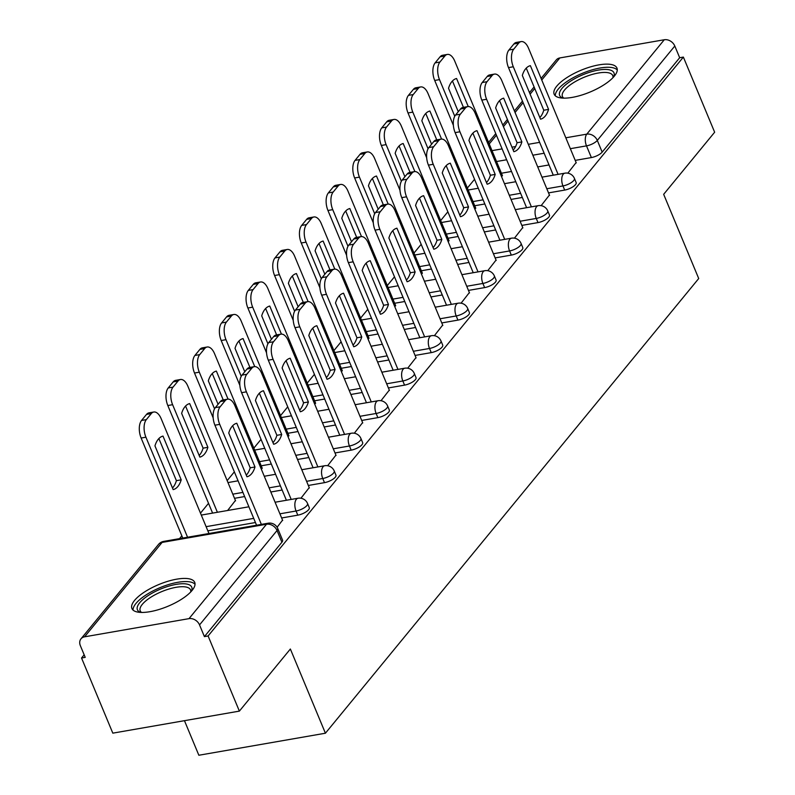 <?xml version="1.0" encoding="UTF-8"?>
<svg xmlns="http://www.w3.org/2000/svg" width="795" height="795" viewBox="0 0 795 795"><rect width="100%" height="100%" fill="white"/><g stroke="black" fill="none" stroke-linecap="round" stroke-linejoin="round"><path stroke-width="1.19" d="M548.53 192.897L564.688 190.084A8.725 3.021 -22.6 0 0 575.491 184.629A8.725 3.021 -22.6 0 0 576.156 182.562L574.427 178.408A8.725 3.021 157.4 0 1 573.761 180.475A8.725 3.021 157.4 0 1 562.959 185.931L546.801 188.743M521.838 225.402L537.996 222.59A8.725 3.021 -22.6 0 0 548.798 217.134A8.725 3.021 -22.6 0 0 549.474 215.067L547.745 210.914A8.725 3.021 157.4 0 1 547.069 212.981A8.725 3.021 157.4 0 1 536.267 218.436L520.109 221.248M495.146 257.908L511.314 255.096A8.725 3.021 -22.6 0 0 522.106 249.65A8.725 3.021 -22.6 0 0 522.782 247.583L521.053 243.429A8.725 3.021 157.4 0 1 520.377 245.496A8.725 3.021 157.4 0 1 509.585 250.942L493.417 253.754M468.464 290.413L484.622 287.601A8.725 3.021 -22.6 0 0 495.424 282.155A8.725 3.021 -22.6 0 0 496.09 280.088L494.361 275.935A8.725 3.021 157.4 0 1 493.695 278.002A8.725 3.021 157.4 0 1 482.893 283.447L466.735 286.27M441.772 322.929L457.93 320.117A8.725 3.021 -22.6 0 0 468.732 314.661A8.725 3.021 -22.6 0 0 469.408 312.594L467.679 308.44A8.725 3.021 157.4 0 1 467.003 310.507A8.725 3.021 157.4 0 1 456.201 315.963L440.042 318.775M415.079 355.435L431.238 352.622A8.725 3.021 -22.6 0 0 442.04 347.167A8.725 3.021 -22.6 0 0 442.716 345.1L440.986 340.946A8.725 3.021 157.4 0 1 440.311 343.013A8.725 3.021 157.4 0 1 429.509 348.468L413.35 351.281M388.397 387.94L404.556 385.128A8.725 3.021 -22.6 0 0 415.358 379.682A8.725 3.021 -22.6 0 0 416.024 377.615L414.294 373.461A8.725 3.021 157.4 0 1 413.629 375.528A8.725 3.021 157.4 0 1 402.827 380.974L386.668 383.786M361.705 420.446L377.864 417.633A8.725 3.021 -22.6 0 0 388.666 412.188A8.725 3.021 -22.6 0 0 389.341 410.121L387.612 405.967A8.725 3.021 157.4 0 1 386.936 408.034A8.725 3.021 157.4 0 1 376.134 413.479L359.976 416.302M335.013 452.961L351.171 450.149A8.725 3.021 -22.6 0 0 361.973 444.693A8.725 3.021 -22.6 0 0 362.649 442.626L360.92 438.472A8.725 3.021 157.4 0 1 360.244 440.539A8.725 3.021 157.4 0 1 349.442 445.995L333.284 448.807M308.331 485.467L324.489 482.654A8.725 3.021 -22.6 0 0 335.291 477.199A8.725 3.021 -22.6 0 0 335.957 475.132L334.228 470.978A8.725 3.021 157.4 0 1 333.562 473.045A8.725 3.021 157.4 0 1 322.76 478.501L306.602 481.313M281.639 517.972L297.797 515.16A8.725 3.021 -22.6 0 0 308.599 509.714A8.725 3.021 -22.6 0 0 309.275 507.647L307.546 503.493A8.725 3.021 157.4 0 1 306.87 505.56A8.725 3.021 157.4 0 1 296.068 511.006L279.91 513.818M134.534 600.444A34.006 11.786 -22.6 0 0 131.92 608.503A34.006 11.786 -22.6 0 0 158.722 609.586A34.006 11.786 -22.6 0 0 192.102 590.417A34.006 11.786 -22.6 0 0 194.715 582.357A34.006 11.786 -22.6 0 0 167.914 581.274A34.006 11.786 -22.6 0 0 134.534 600.444M556.768 86.148A34.006 11.786 -22.6 0 0 554.155 94.207A34.006 11.786 -22.6 0 0 580.956 95.291A34.006 11.786 -22.6 0 0 614.336 76.131A34.006 11.786 -22.6 0 0 616.95 68.072A34.006 11.786 -22.6 0 0 590.148 66.979A34.006 11.786 -22.6 0 0 556.768 86.148M474.555 179.292L467.361 188.047M447.863 211.798L440.678 220.553M421.181 244.313L413.986 253.068M394.489 276.819L387.294 285.574M367.797 309.325L360.612 318.079M341.105 341.83L333.92 350.585M314.422 374.346L307.228 383.101M287.73 406.851L280.546 415.606M261.038 439.357L253.853 448.112M234.356 471.862L227.161 480.617M208.529 503.324L200.479 513.133M181.836 535.83L179.541 538.632M84.161 654.802L81.537 658.002L85.224 657.366L80.355 645.659A8.725 6.857 -140.6 0 1 80.991 638.832A8.725 6.857 -140.6 0 1 84.588 636.815L189.011 618.639L266.514 524.243L162.091 542.419L84.588 636.815M184.46 720.677L198.849 755.25L325.413 733.219L290.364 649.018L239.375 711.118L208.101 635.97L683.372 57.081L714.645 132.218L663.666 194.318L698.716 278.528L325.413 733.219M239.375 711.118L112.811 733.149L81.537 658.002M541.097 78.417L556.261 59.943A8.725 6.857 39.4 0 1 559.859 57.926L664.282 39.75A8.725 6.857 39.4 0 1 674.806 46.021L679.675 57.727L602.173 152.123A8.725 3.021 157.4 0 1 591.381 157.569L575.212 160.381M549.027 164.943L537.708 166.91M511.523 171.472L501.416 173.231M679.675 57.727L683.372 57.081M204.414 636.616L281.907 542.22A8.725 3.021 -22.6 0 0 282.583 540.153L277.713 528.446A8.725 3.021 157.4 0 1 277.038 530.513L199.535 624.91L204.414 636.616L208.101 635.97M199.535 624.91A8.725 6.857 -140.6 0 0 189.011 618.639M277.107 527.264L282.543 520.139M208.688 533.554L208.737 532.988M300.937 498.236L309.225 487.633M227.618 510.499L235.429 500.472M327.629 465.731L335.917 455.128M261.396 469.358L262.121 467.967M354.312 433.225L362.609 422.612M288.088 436.843L288.804 435.461M381.004 400.72L389.292 390.106M314.78 404.337L315.496 402.956M407.696 368.204L415.984 357.601M341.462 371.831L342.188 370.44M434.378 335.699L442.676 325.095M368.155 339.326L368.87 337.935M461.07 303.193L469.358 292.58M394.847 306.81L395.562 305.429M487.762 270.688L496.05 260.074M421.529 274.305L422.254 272.923M514.444 238.172L522.742 227.569M448.221 241.799L448.937 240.408M541.137 205.667L549.424 195.063M474.913 209.294L475.629 207.902M522.335 197.458L511.026 199.426M484.831 203.977L474.724 205.736M495.643 229.964L484.334 231.931M458.139 236.493L448.042 238.252M468.961 262.469L457.642 264.437M431.456 268.998L421.35 270.757M442.268 294.975L430.96 296.942M404.764 301.504L394.658 303.263M415.576 327.49L404.267 329.458M378.072 334.009L367.976 335.768M388.894 359.996L377.575 361.964M351.39 366.525L341.284 368.284M362.202 392.501L350.893 394.469M324.698 399.03L314.591 400.789M335.51 425.007L324.201 426.975M298.006 431.536L287.909 433.295M308.818 457.522L297.509 459.49M271.324 464.041L261.217 465.8M282.136 490.028L270.827 491.996M244.631 496.557L234.525 498.316M255.443 522.534L207.843 530.822M567.829 173.161L576.117 162.548M501.595 176.778L502.321 175.397M254.996 466.983A27.249 13.952 -99.9 0 1 246.957 476.781L228.751 433.036A27.249 13.952 -99.9 0 1 236.791 423.248L254.996 466.983L250.196 467.818A27.249 13.952 -99.9 0 1 246.281 475.152M250.196 467.818L232.677 425.713M256.566 525.227L214.928 425.196A13.078 6.698 -99.9 0 1 215.346 407.616L220.304 401.574A13.078 6.698 -99.9 0 1 222.779 400.014L227.569 399.179A13.078 6.698 80.1 0 0 225.104 400.74L220.136 406.782A13.078 6.698 80.1 0 0 219.718 424.361L214.928 425.196M282.682 520.477L234.952 405.808A13.078 6.698 80.1 0 0 227.569 399.179M261.366 524.392L219.718 424.361M181.2 479.832L162.995 436.087A27.249 13.952 80.1 0 0 154.955 445.886L173.161 489.621A27.249 13.952 80.1 0 0 181.2 479.832L176.401 480.667L158.871 438.552M208.886 533.326L161.147 418.657A13.078 6.698 80.1 0 0 153.773 412.019A13.078 6.698 80.1 0 0 151.298 413.579L146.34 419.621A13.078 6.698 80.1 0 0 145.922 437.2L187.56 537.231M172.485 487.991A27.249 13.952 80.1 0 0 176.401 480.667M182.77 538.066L141.132 438.035A13.078 6.698 -99.9 0 1 141.54 420.456L146.509 414.414A13.078 6.698 -99.9 0 1 148.983 412.853L153.773 412.019M281.688 434.477A27.249 13.952 -99.9 0 1 273.649 444.266L255.443 400.531A27.249 13.952 -99.9 0 1 263.483 390.743L281.688 434.477L276.889 435.312A27.249 13.952 -99.9 0 1 272.963 442.636M276.889 435.312L259.359 393.207M286.399 500.264L241.61 392.68A13.078 6.698 -99.9 0 1 242.028 375.101L246.997 369.059A13.078 6.698 -99.9 0 1 249.461 367.499L254.261 366.664A13.078 6.698 80.1 0 0 251.786 368.224L246.828 374.266A13.078 6.698 80.1 0 0 246.41 391.846L241.61 392.68M309.364 487.971L261.635 373.302A13.078 6.698 80.1 0 0 254.261 366.664M291.199 499.429L246.41 391.846M308.38 401.962A27.249 13.952 -99.9 0 1 300.331 411.76L282.126 368.025A27.249 13.952 -99.9 0 1 290.165 358.227L308.38 401.962L303.581 402.807A27.249 13.952 -99.9 0 1 299.655 410.131M303.581 402.807L286.051 360.691M313.091 467.758L268.303 360.175A13.078 6.698 -99.9 0 1 268.72 342.595L273.679 336.553A13.078 6.698 -99.9 0 1 276.153 334.993L280.953 334.158A13.078 6.698 80.1 0 0 278.479 335.719L273.52 341.761A13.078 6.698 80.1 0 0 273.102 359.34L268.303 360.175M336.056 455.465L288.327 340.797A13.078 6.698 80.1 0 0 280.953 334.158M317.881 466.923L273.102 359.34M140.675 612.408A29.435 10.206 157.4 0 1 149.907 594.471A29.435 10.206 157.4 0 1 187.034 584.106A29.435 10.206 157.4 0 1 191.327 591.321M190.72 591.977A27.249 9.451 -22.6 0 0 190.522 589.87A27.249 9.451 -22.6 0 0 186.159 587.058A27.249 9.451 -22.6 0 0 155.979 594.292A27.249 9.451 -22.6 0 0 140.208 610.808A27.249 9.451 -22.6 0 0 141.56 612.438M195.033 584.295A33.797 11.716 -22.6 0 0 190.363 581.98A33.797 11.716 -22.6 0 0 154.667 590.089A33.797 11.716 -22.6 0 0 133.063 610.093M562.91 98.113A29.435 10.206 157.4 0 1 572.142 80.176A29.435 10.206 157.4 0 1 609.268 69.811A29.435 10.206 157.4 0 1 613.551 77.026M612.945 77.681A27.249 9.451 -22.6 0 0 612.756 75.575A27.249 9.451 -22.6 0 0 608.384 72.762A27.249 9.451 -22.6 0 0 578.213 80.007A27.249 9.451 -22.6 0 0 562.433 96.523A27.249 9.451 -22.6 0 0 563.794 98.143M617.268 70A33.797 11.716 -22.6 0 0 612.587 67.684A33.797 11.716 -22.6 0 0 576.902 75.793A33.797 11.716 -22.6 0 0 555.298 95.798M207.892 447.317L189.687 403.582A27.249 13.952 80.1 0 0 181.638 413.38L199.843 457.115A27.249 13.952 80.1 0 0 207.892 447.317L203.093 448.151L185.563 406.046M235.568 500.82L187.839 386.151A13.078 6.698 80.1 0 0 180.465 379.513A13.078 6.698 80.1 0 0 177.991 381.073L173.032 387.115A13.078 6.698 80.1 0 0 172.614 404.695L217.393 512.278M199.167 455.485A27.249 13.952 80.1 0 0 203.093 448.151M212.603 513.113L167.815 405.529A13.078 6.698 -99.9 0 1 168.232 387.95L173.191 381.908A13.078 6.698 -99.9 0 1 175.665 380.348L180.465 379.513M228.046 399.13L216.369 371.076A27.249 13.952 80.1 0 0 208.33 380.875L218.078 404.287M262.261 468.305L214.531 353.636A13.078 6.698 80.1 0 0 207.157 347.008A13.078 6.698 80.1 0 0 204.683 348.568L199.724 354.61A13.078 6.698 80.1 0 0 199.306 372.189L214.551 408.819M223.236 399.935L212.255 373.541M213.169 417.862L194.507 373.024A13.078 6.698 -99.9 0 1 194.924 355.445L199.883 349.403A13.078 6.698 -99.9 0 1 202.357 347.842L207.157 347.008M335.063 369.456A27.249 13.952 -99.9 0 1 327.023 379.255L308.818 335.52A27.249 13.952 -99.9 0 1 316.857 325.721L335.063 369.456L330.263 370.291A27.249 13.952 -99.9 0 1 326.347 377.625M330.263 370.291L312.743 328.186M339.773 435.253L294.995 327.669A13.078 6.698 -99.9 0 1 295.412 310.09L300.371 304.048A13.078 6.698 -99.9 0 1 302.845 302.488L307.635 301.653A13.078 6.698 80.1 0 0 305.171 303.213L300.202 309.255A13.078 6.698 80.1 0 0 299.785 326.834L294.995 327.669M362.749 422.95L315.019 308.291A13.078 6.698 80.1 0 0 307.635 301.653M344.573 434.418L299.785 326.834M361.755 336.951A27.249 13.952 -99.9 0 1 353.715 346.749L335.51 303.004A27.249 13.952 -99.9 0 1 343.549 293.216L361.755 336.951L356.955 337.786A27.249 13.952 -99.9 0 1 353.03 345.119M356.955 337.786L339.425 295.68M366.465 402.747L321.677 295.164A13.078 6.698 -99.9 0 1 322.094 277.584L327.063 271.542A13.078 6.698 -99.9 0 1 329.528 269.982L334.327 269.147A13.078 6.698 80.1 0 0 331.853 270.707L326.894 276.749A13.078 6.698 80.1 0 0 326.477 294.329L321.677 295.164M389.441 390.444L341.701 275.776A13.078 6.698 80.1 0 0 334.327 269.147M371.265 401.912L326.477 294.329M388.447 304.445A27.249 13.952 -99.9 0 1 380.398 314.234L362.192 270.499A27.249 13.952 -99.9 0 1 370.241 260.71L388.447 304.445L383.647 305.28A27.249 13.952 -99.9 0 1 379.722 312.604M383.647 305.28L366.117 263.175M393.157 370.231L348.369 262.648A13.078 6.698 -99.9 0 1 348.786 245.069L353.745 239.027A13.078 6.698 -99.9 0 1 356.22 237.467L361.019 236.632A13.078 6.698 80.1 0 0 358.545 238.192L353.586 244.234A13.078 6.698 80.1 0 0 353.169 261.813L348.369 262.648M416.123 357.939L368.393 243.27A13.078 6.698 80.1 0 0 361.019 236.632M397.947 369.397L353.169 261.813M254.738 366.614L243.061 338.571A27.249 13.952 80.1 0 0 235.022 348.359L244.771 371.772M288.953 435.799L241.213 321.13A13.078 6.698 80.1 0 0 233.839 314.492A13.078 6.698 80.1 0 0 231.365 316.052L226.406 322.094A13.078 6.698 80.1 0 0 225.989 339.674L241.243 376.313M249.928 367.419L238.937 341.035M239.861 385.356L221.199 340.518A13.078 6.698 -99.9 0 1 221.616 322.939L226.575 316.887A13.078 6.698 -99.9 0 1 229.049 315.327L233.839 314.492M281.43 334.109L269.753 306.055A27.249 13.952 80.1 0 0 261.704 315.853L271.453 339.266M315.635 403.294L267.905 288.625A13.078 6.698 80.1 0 0 260.531 281.986A13.078 6.698 80.1 0 0 258.057 283.547L253.098 289.589A13.078 6.698 80.1 0 0 252.681 307.168L267.925 343.798M276.62 334.914L265.629 308.52M266.554 352.851L247.881 308.003A13.078 6.698 -99.9 0 1 248.298 290.423L253.257 284.381A13.078 6.698 -99.9 0 1 255.732 282.821L260.531 281.986M308.112 301.603L296.436 273.55A27.249 13.952 80.1 0 0 288.396 283.348L298.145 306.761M342.327 370.788L294.597 256.119A13.078 6.698 80.1 0 0 287.224 249.481A13.078 6.698 80.1 0 0 284.749 251.041L279.79 257.083A13.078 6.698 80.1 0 0 279.373 274.663L294.617 311.292M303.302 302.408L292.322 276.014M293.236 320.345L274.573 275.497A13.078 6.698 -99.9 0 1 274.991 257.918L279.949 251.876A13.078 6.698 -99.9 0 1 282.424 250.316L287.224 249.481M415.129 271.93A27.249 13.952 -99.9 0 1 407.09 281.728L388.884 237.993A27.249 13.952 -99.9 0 1 396.924 228.195L415.129 271.93L410.339 272.774A27.249 13.952 -99.9 0 1 406.414 280.098M410.339 272.774L392.809 230.659M419.84 337.726L375.061 230.143A13.078 6.698 -99.9 0 1 375.478 212.563L380.437 206.521A13.078 6.698 -99.9 0 1 382.912 204.961L387.702 204.126A13.078 6.698 80.1 0 0 385.237 205.686L380.268 211.728A13.078 6.698 80.1 0 0 379.851 229.308L375.061 230.143M442.815 325.433L395.085 210.764A13.078 6.698 80.1 0 0 387.702 204.126M424.639 336.891L379.851 229.308M334.804 269.098L323.128 241.044A27.249 13.952 80.1 0 0 315.088 250.842L324.837 274.255M369.019 338.272L321.279 223.604A13.078 6.698 80.1 0 0 313.906 216.975A13.078 6.698 80.1 0 0 311.441 218.536L306.472 224.578A13.078 6.698 80.1 0 0 306.055 242.157L321.309 278.787M329.995 269.903L319.014 243.508M319.928 287.83L301.265 242.992A13.078 6.698 -99.9 0 1 301.683 225.412L306.641 219.37A13.078 6.698 -99.9 0 1 309.116 217.81L313.906 216.975M441.821 239.424A27.249 13.952 -99.9 0 1 433.782 249.223L415.576 205.488A27.249 13.952 -99.9 0 1 423.616 195.689L441.821 239.424L437.021 240.259A27.249 13.952 -99.9 0 1 433.096 247.593M437.021 240.259L419.492 198.154M446.532 305.22L401.743 197.637A13.078 6.698 -99.9 0 1 402.161 180.058L407.129 174.016A13.078 6.698 -99.9 0 1 409.594 172.455L414.394 171.621A13.078 6.698 80.1 0 0 411.919 173.181L406.96 179.223A13.078 6.698 80.1 0 0 406.543 196.802L401.743 197.637M469.507 292.918L421.767 178.259A13.078 6.698 80.1 0 0 414.394 171.621M451.331 304.386L406.543 196.802M361.496 236.582L349.82 208.538A27.249 13.952 80.1 0 0 341.78 218.327L351.519 241.74M395.701 305.767L347.972 191.098A13.078 6.698 80.1 0 0 340.598 184.46A13.078 6.698 80.1 0 0 338.123 186.02L333.165 192.062A13.078 6.698 80.1 0 0 332.747 209.642L347.991 246.281M356.687 237.387L345.696 211.003M346.62 255.324L327.947 210.486A13.078 6.698 -99.9 0 1 328.365 192.907L333.324 186.855A13.078 6.698 -99.9 0 1 335.798 185.295L340.598 184.46M468.513 206.919A27.249 13.952 -99.9 0 1 460.464 216.717L442.259 172.972A27.249 13.952 -99.9 0 1 450.308 163.184L468.513 206.919L463.714 207.753A27.249 13.952 -99.9 0 1 459.788 215.087M463.714 207.753L446.184 165.648M473.224 272.715L428.435 165.131A13.078 6.698 -99.9 0 1 428.853 147.552L433.812 141.51A13.078 6.698 -99.9 0 1 436.286 139.95L441.086 139.115A13.078 6.698 80.1 0 0 438.611 140.675L433.653 146.717A13.078 6.698 80.1 0 0 433.235 164.297L428.435 165.131M496.189 260.412L448.459 145.743A13.078 6.698 80.1 0 0 441.086 139.115M478.014 271.88L433.235 164.297M388.179 204.077L376.502 176.023A27.249 13.952 80.1 0 0 368.463 185.821L378.211 209.234M422.393 273.261L374.664 158.593A13.078 6.698 80.1 0 0 367.29 151.954A13.078 6.698 80.1 0 0 364.816 153.514L359.857 159.556A13.078 6.698 80.1 0 0 359.439 177.136L374.684 213.766M383.369 204.881L372.388 178.487M373.302 222.819L354.64 177.971A13.078 6.698 -99.9 0 1 355.057 160.391L360.016 154.349A13.078 6.698 -99.9 0 1 362.49 152.789L367.29 151.954M495.196 174.413A27.249 13.952 -99.9 0 1 487.156 184.202L468.951 140.467A27.249 13.952 -99.9 0 1 476.99 130.678L495.196 174.413L490.406 175.248A27.249 13.952 -99.9 0 1 486.48 182.572M490.406 175.248L472.876 133.143M499.906 240.199L455.128 132.616A13.078 6.698 -99.9 0 1 455.545 115.037L460.504 108.995A13.078 6.698 -99.9 0 1 462.978 107.434L467.778 106.6A13.078 6.698 80.1 0 0 465.304 108.16L460.335 114.202A13.078 6.698 80.1 0 0 459.927 131.781L455.128 132.616M522.881 227.907L475.152 113.238A13.078 6.698 80.1 0 0 467.778 106.6M504.706 239.365L459.927 131.781M414.871 171.571L403.194 143.517A27.249 13.952 80.1 0 0 395.155 153.316L404.903 176.728M449.086 240.756L401.356 126.087A13.078 6.698 80.1 0 0 393.972 119.449A13.078 6.698 80.1 0 0 391.508 121.009L386.539 127.051A13.078 6.698 80.1 0 0 386.122 144.63L401.376 181.26M410.061 172.376L399.08 145.982M399.994 190.313L381.332 145.465A13.078 6.698 -99.9 0 1 381.749 127.886L386.708 121.844A13.078 6.698 -99.9 0 1 389.182 120.284L393.972 119.449M521.888 141.908A27.249 13.952 -99.9 0 1 513.848 151.696L495.643 107.961A27.249 13.952 -99.9 0 1 503.682 98.163L521.888 141.908L517.088 142.742A27.249 13.952 -99.9 0 1 513.173 150.066M517.088 142.742L499.558 100.627M526.598 207.694L481.81 100.11A13.078 6.698 -99.9 0 1 482.227 82.531L487.196 76.489A13.078 6.698 -99.9 0 1 489.67 74.929L494.46 74.094A13.078 6.698 80.1 0 0 491.986 75.654L487.027 81.696A13.078 6.698 80.1 0 0 486.61 99.276L481.81 100.11M549.574 195.401L501.834 80.732A13.078 6.698 80.1 0 0 494.46 74.094M531.398 206.859L486.61 99.276M441.563 139.065L429.886 111.012A27.249 13.952 80.1 0 0 421.847 120.81L431.586 144.223M475.768 208.24L428.038 93.572A13.078 6.698 80.1 0 0 420.664 86.943A13.078 6.698 80.1 0 0 418.19 88.503L413.231 94.545A13.078 6.698 80.1 0 0 412.814 112.125L428.058 148.754M436.753 139.87L425.762 113.476M426.686 157.808L408.014 112.96A13.078 6.698 -99.9 0 1 408.431 95.38L413.4 89.338A13.078 6.698 -99.9 0 1 415.865 87.778L420.664 86.943M548.58 109.392A27.249 13.952 -99.9 0 1 540.53 119.19L522.325 75.455A27.249 13.952 -99.9 0 1 530.374 65.657L548.58 109.392L543.78 110.227A27.249 13.952 -99.9 0 1 539.855 117.561M543.78 110.227L526.25 68.122M553.29 175.188L508.502 67.605A13.078 6.698 -99.9 0 1 508.919 50.025L513.878 43.983A13.078 6.698 -99.9 0 1 516.353 42.423L521.152 41.588A13.078 6.698 80.1 0 0 518.678 43.149L513.719 49.191A13.078 6.698 80.1 0 0 513.302 66.77L508.502 67.605M576.256 162.886L528.526 48.227A13.078 6.698 80.1 0 0 521.152 41.588M558.08 174.353L513.302 66.77M468.245 106.55L456.569 78.506A27.249 13.952 80.1 0 0 448.529 88.295L458.278 111.707M502.46 175.735L454.73 61.066A13.078 6.698 80.1 0 0 447.356 54.428A13.078 6.698 80.1 0 0 444.882 55.988L439.923 62.04A13.078 6.698 80.1 0 0 439.506 79.619L454.75 116.249M463.435 107.355L452.454 80.971M453.369 125.292L434.706 80.454A13.078 6.698 -99.9 0 1 435.123 62.875L440.082 56.823A13.078 6.698 -99.9 0 1 442.557 55.262L447.356 54.428M564.688 190.084L562.959 185.931A8.725 4.462 -99.9 0 1 563.238 174.204A8.725 4.462 80.1 0 1 564.887 173.171L541.971 177.156M537.996 222.59L536.267 218.436A8.725 4.462 -99.9 0 1 536.545 206.72A8.725 4.462 80.1 0 1 538.195 205.676L515.289 209.661M511.314 255.096L509.585 250.942A8.725 4.462 -99.9 0 1 509.863 239.225A8.725 4.462 80.1 0 1 511.503 238.182L488.597 242.177M484.622 287.601L482.893 283.447A8.725 4.462 -99.9 0 1 483.171 271.731A8.725 4.462 80.1 0 1 484.821 270.697L461.905 274.682M457.93 320.117L456.201 315.963A8.725 4.462 -99.9 0 1 456.479 304.237A8.725 4.462 80.1 0 1 458.129 303.203L435.223 307.188M431.238 352.622L429.509 348.468A8.725 4.462 -99.9 0 1 429.787 336.752A8.725 4.462 80.1 0 1 431.437 335.709L408.531 339.694M404.556 385.128L402.827 380.974A8.725 4.462 -99.9 0 1 403.105 369.258A8.725 4.462 80.1 0 1 404.754 368.214L381.839 372.209M377.864 417.633L376.134 413.479A8.725 4.462 -99.9 0 1 376.413 401.763A8.725 4.462 80.1 0 1 378.062 400.73L355.156 404.715M351.171 450.149L349.442 445.995A8.725 4.462 -99.9 0 1 349.721 434.269A8.725 4.462 80.1 0 1 351.37 433.235L328.464 437.22M324.489 482.654L322.76 478.501A8.725 4.462 -99.9 0 1 323.038 466.784A8.725 4.462 80.1 0 1 324.688 465.741L301.772 469.726M297.797 515.16L296.068 511.006A8.725 4.462 -99.9 0 1 296.346 499.29A8.725 4.462 80.1 0 1 297.996 498.246L275.09 502.231M591.381 157.569L586.501 145.873L570.343 148.685M544.148 153.236L532.839 155.204M506.644 159.765L496.547 161.524M492.016 150.643L502.112 148.884M511.96 147.174L515.607 146.538M528.307 144.322L539.616 142.355M565.811 137.793L586.78 134.146L664.282 39.75M559.859 57.926L541.753 79.987M534.737 88.523L530.116 94.158M523.11 102.684L515.061 112.493M508.055 121.029L503.424 126.663M496.418 135.2L489.233 143.955M520.606 193.304L509.297 195.272M483.102 199.823L472.995 201.582M493.914 225.81L482.605 227.777M456.409 232.339L446.313 234.098M467.231 258.315L455.913 260.283M429.727 264.844L419.621 266.603M440.539 290.821L429.23 292.789M403.035 297.35L392.929 299.109M413.847 323.336L402.538 325.304M376.343 329.855L366.247 331.614M387.165 355.842L375.846 357.81M349.661 362.371L339.554 364.13M360.473 388.348L349.164 390.315M322.969 394.877L312.862 396.635M333.781 420.853L322.472 422.821M296.277 427.382L286.18 429.141M307.099 453.369L295.78 455.336M269.594 459.888L259.488 461.647M280.406 485.874L269.098 487.842M242.902 492.403L232.796 494.162M253.714 518.38L206.114 526.668M281.907 542.22L277.038 530.513A8.725 6.857 39.4 0 0 266.514 524.243A8.725 4.462 -99.9 0 1 268.163 523.209L163.74 541.385A8.725 8.725 0 0 0 158.493 544.436L80.991 638.832M602.173 152.123L597.303 140.417A8.725 3.021 157.4 0 1 586.501 145.873A8.725 4.462 80.1 0 1 586.78 134.146A8.725 6.857 39.4 0 1 597.303 140.417L674.806 46.021M158.493 544.436A8.725 6.857 -140.6 0 1 162.091 542.419A8.725 4.462 -99.9 0 1 163.74 541.385M225.104 400.74L220.304 401.574M220.136 406.782L215.346 407.616M141.132 438.035L145.922 437.2M141.54 420.456L146.34 419.621M146.509 414.414L151.298 413.579M251.786 368.224L246.997 369.059M246.828 374.266L242.028 375.101M278.479 335.719L273.679 336.553M273.52 341.761L268.72 342.595M167.815 405.529L172.614 404.695M168.232 387.95L173.032 387.115M173.191 381.908L177.991 381.073M194.507 373.024L199.306 372.189M194.924 355.445L199.724 354.61M199.883 349.403L204.683 348.568M305.171 303.213L300.371 304.048M300.202 309.255L295.412 310.09M331.853 270.707L327.063 271.542M326.894 276.749L322.094 277.584M358.545 238.192L353.745 239.027M353.586 244.234L348.786 245.069M221.199 340.518L225.989 339.674M221.616 322.939L226.406 322.094M226.575 316.887L231.365 316.052M247.881 308.003L252.681 307.168M248.298 290.423L253.098 289.589M253.257 284.381L258.057 283.547M274.573 275.497L279.373 274.663M274.991 257.918L279.79 257.083M279.949 251.876L284.749 251.041M385.237 205.686L380.437 206.521M380.268 211.728L375.478 212.563M301.265 242.992L306.055 242.157M301.683 225.412L306.472 224.578M306.641 219.37L311.441 218.536M411.919 173.181L407.129 174.016M406.96 179.223L402.161 180.058M327.947 210.486L332.747 209.642M328.365 192.907L333.165 192.062M333.324 186.855L338.123 186.02M438.611 140.675L433.812 141.51M433.653 146.717L428.853 147.552M354.64 177.971L359.439 177.136M355.057 160.391L359.857 159.556M360.016 154.349L364.816 153.514M465.304 108.16L460.504 108.995M460.335 114.202L455.545 115.037M381.332 145.465L386.122 144.63M381.749 127.886L386.539 127.051M386.708 121.844L391.508 121.009M491.986 75.654L487.196 76.489M487.027 81.696L482.227 82.531M408.014 112.96L412.814 112.125M408.431 95.38L413.231 94.545M413.4 89.338L418.19 88.503M518.678 43.149L513.878 43.983M513.719 49.191L508.919 50.025M434.706 80.454L439.506 79.619M435.123 62.875L439.923 62.04M440.082 56.823L444.882 55.988M201.284 515.081L248.895 506.793M307.546 503.493A8.725 8.725 0 0 0 297.996 498.246M227.976 482.575L238.083 480.816M264.268 476.255L275.587 474.287M334.228 470.978A8.725 8.725 0 0 0 324.688 465.741M254.668 450.069L264.765 448.31M290.96 443.749L302.269 441.781M360.92 438.472A8.725 8.725 0 0 0 351.37 433.235M281.351 417.554L291.457 415.795M317.652 411.244L328.961 409.276M387.612 405.967A8.725 8.725 0 0 0 378.062 400.73M308.043 385.048L318.149 383.289M344.334 378.728L355.653 376.76M414.294 373.461A8.725 8.725 0 0 0 404.754 368.214M334.735 352.543L344.831 350.784M371.026 346.222L382.335 344.255M440.986 340.946A8.725 8.725 0 0 0 431.437 335.709M361.427 320.037L371.523 318.278M397.719 313.717L409.028 311.749M467.679 308.44A8.725 8.725 0 0 0 458.129 303.203M388.109 287.522L398.216 285.763M424.401 281.211L435.72 279.244M494.361 275.935A8.725 8.725 0 0 0 484.821 270.697M414.801 255.016L424.898 253.257M451.093 248.696L462.402 246.728M521.053 243.429A8.725 8.725 0 0 0 511.503 238.182M441.493 222.511L451.59 220.752M477.785 216.19L489.094 214.223M547.745 210.914A8.725 8.725 0 0 0 538.195 205.676M468.175 190.005L478.282 188.246M504.477 183.685L515.786 181.717M574.427 178.408A8.725 8.725 0 0 0 564.887 173.171M534.091 86.953L529.46 92.588M522.454 101.124L514.405 110.922M507.399 119.459L502.768 125.093M495.762 133.63L488.577 142.385M277.713 528.446A8.725 8.725 0 0 0 268.163 523.209"/></g></svg>
